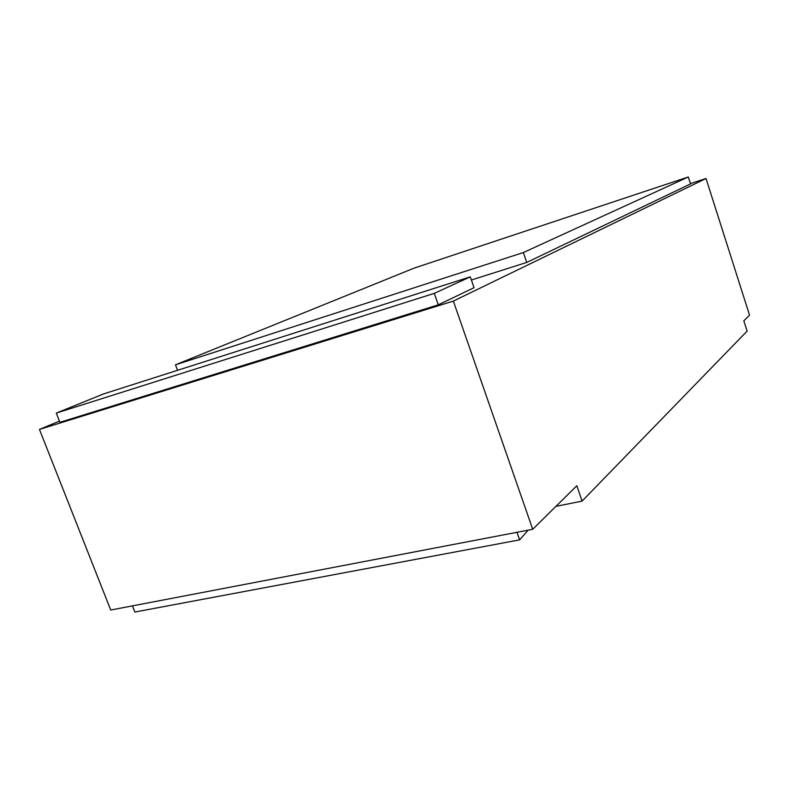 <?xml version="1.0" encoding="UTF-8"?>
<svg xmlns="http://www.w3.org/2000/svg" width="789" height="789" viewBox="0 0 789 789"><rect width="100%" height="100%" fill="white"/><g stroke="black" fill="none" stroke-linecap="round" stroke-linejoin="round"><path stroke-width="1.18" d="M470.313 276.85L434.275 293.37L56.285 413.091L103.744 393.869L470.313 276.85L474.051 287.689L438.28 304.84L434.275 293.37M438.28 304.84L59.905 422.322L56.285 413.091M690.454 183.63L706.027 178.501L453.35 301.092L39.45 429.413L59.441 421.129M688.324 176.973L523.354 252.549L175.464 364.814L414.107 268.132L688.324 176.973L690.543 183.896L526.707 262.441L471.398 280.006M555.959 506.341L582.075 501.114L747.114 331.114L743.84 320.827L749.55 315.186L706.027 178.501M516.963 532.299L519.606 539.873L134.87 612.027L132.453 605.883M519.606 539.873L528.117 530.169M582.075 501.114L576.818 485.738L532.713 529.291L453.35 301.092M532.713 529.291L110.726 610.035L39.45 429.413M526.707 262.441L523.354 252.549M177.545 370.307L175.464 364.814"/></g></svg>
